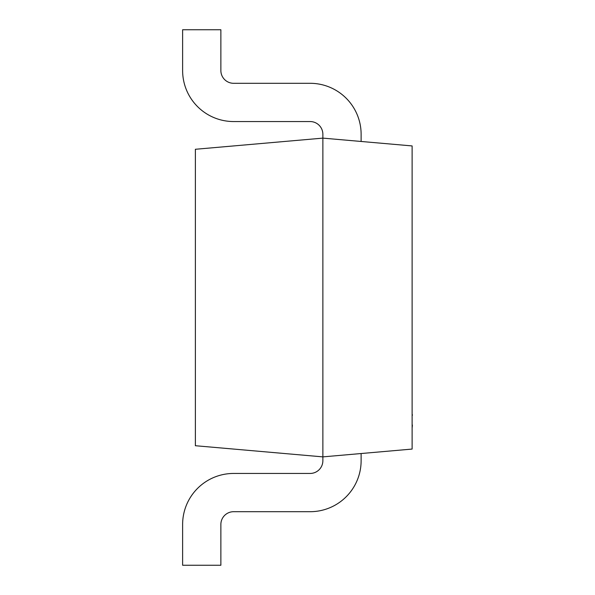 <?xml version="1.0" encoding="UTF-8"?>
<svg xmlns="http://www.w3.org/2000/svg" width="595" height="595" viewBox="0 0 595 595"><rect width="100%" height="100%" fill="white"/><g stroke="black" fill="none" stroke-linecap="round" stroke-linejoin="round"><path stroke-width="0.89" d="M361.12 141.469L361.12 134.299A50.999 50.999 0 0 0 310.121 83.3L233.619 83.3A12.748 12.748 0 0 1 220.871 70.552L220.871 29.75L182.62 29.75L182.62 70.552A50.999 50.999 0 0 0 233.619 121.551L310.121 121.551A12.748 12.748 0 0 1 322.869 134.299A12.748 12.748 0 0 0 310.121 121.551A12.748 12.748 0 0 1 322.869 134.299L322.869 456.878L412.119 449.069L412.119 145.931L322.869 138.122L195.376 149.278L195.376 445.722L322.869 456.878L322.869 460.701A12.748 12.748 0 0 1 310.121 473.449L233.619 473.449A50.999 50.999 0 0 0 182.62 524.448L182.62 565.25L220.871 565.25L220.871 524.448A12.748 12.748 0 0 1 233.619 511.7A12.748 12.748 0 0 0 220.871 524.448A12.748 12.748 0 0 1 233.619 511.7L310.121 511.7A50.999 50.999 0 0 0 361.12 460.701L361.12 453.531M322.869 460.701A12.748 12.748 0 0 1 310.121 473.449L233.619 473.449L310.121 473.449A12.748 12.748 0 0 0 322.869 460.701M233.619 83.3A12.748 12.748 0 0 1 220.871 70.552A12.748 12.748 0 0 0 233.619 83.3M412.119 393.518L412.119 414.7M412.38 414.7L412.38 415.31M412.38 425.001L412.119 425.425M412.119 414.879L412.119 425.254M412.38 425.425L412.119 428.036"/></g></svg>
